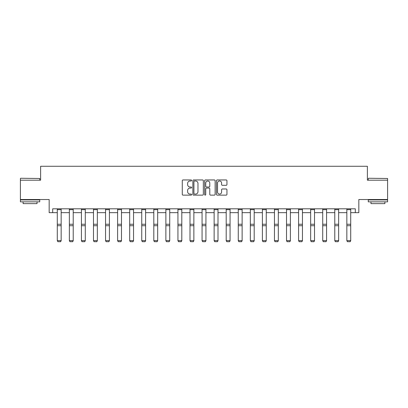 <?xml version="1.0" encoding="UTF-8"?>
<svg xmlns="http://www.w3.org/2000/svg" width="408" height="408" viewBox="0 0 408 408"><rect width="100%" height="100%" fill="white"/><g stroke="black" fill="none" stroke-linecap="round" stroke-linejoin="round"><path stroke-width="0.61" d="M191.627 180.479A0.53 0.53 0 0 0 191.097 179.948L183.029 179.948A0.76 0.76 0 0 0 182.269 180.708L182.269 194.371A0.76 0.76 0 0 0 183.029 195.131L191.097 195.131A0.53 0.53 0 0 0 191.627 194.601A0.53 0.53 0 0 0 191.097 194.07L190.052 194.07A2.428 2.428 0 0 1 187.624 191.638L187.624 190.5A2.428 2.428 0 0 1 190.052 188.073L191.097 188.073A0.53 0.53 0 0 0 191.627 187.542A0.53 0.53 0 0 0 191.097 187.007L190.052 187.007A2.428 2.428 0 0 1 187.624 184.579L187.624 183.442A2.428 2.428 0 0 1 190.052 181.014L191.097 181.014A0.53 0.53 0 0 0 191.627 180.479M52.688 212.675L52.688 208.809L355.312 208.809L355.312 212.675L358.831 212.675L358.831 199.527L387.6 199.527L387.6 180.193L367.379 180.193L367.379 166.27L40.622 166.27L40.622 180.193L20.4 180.193L20.4 199.527L49.169 199.527L49.169 212.675L57.288 212.675M226.185 185.298A0.76 0.76 0 0 0 226.945 184.544L226.945 180.708A0.76 0.76 0 0 0 226.185 179.948L217.229 179.948A0.76 0.76 0 0 0 216.47 180.708L216.47 194.371A0.76 0.76 0 0 0 217.229 195.131L226.185 195.131A0.76 0.76 0 0 0 226.945 194.371L226.945 189.74A0.76 0.76 0 0 0 226.185 188.981L222.35 188.981A0.76 0.76 0 0 0 221.595 189.74L221.595 192.041A2.03 2.03 0 0 1 219.56 194.07A2.03 2.03 0 0 1 217.53 192.041L217.53 183.044A2.03 2.03 0 0 1 219.56 181.014A2.03 2.03 0 0 1 221.595 183.044L221.595 184.544A0.76 0.76 0 0 0 222.35 185.298L226.185 185.298M203.337 180.708A0.76 0.76 0 0 0 202.577 179.948L193.621 179.948A0.76 0.76 0 0 0 192.862 180.708L192.862 194.371A0.76 0.76 0 0 0 193.621 195.131L202.577 195.131A0.76 0.76 0 0 0 203.337 194.371L203.337 180.708M205.423 179.948L214.379 179.948A0.76 0.76 0 0 1 215.138 180.708L215.138 194.371A0.76 0.76 0 0 1 214.379 195.131L210.548 195.131A0.76 0.76 0 0 1 209.789 194.371L209.789 188.833A0.76 0.76 0 0 0 209.029 188.073L206.484 188.073A0.76 0.76 0 0 0 205.729 188.833L205.729 194.601A0.53 0.53 0 0 1 205.193 195.131A0.53 0.53 0 0 1 204.663 194.601L204.663 180.708A0.76 0.76 0 0 1 205.423 179.948M61.159 212.675L69.355 212.675M73.221 212.675L81.422 212.675M85.287 212.675L93.483 212.675M97.349 212.675L105.55 212.675M109.415 212.675L117.611 212.675M121.482 212.675L129.678 212.675M133.544 212.675L141.744 212.675M145.61 212.675L153.806 212.675M157.677 212.675L165.872 212.675M169.738 212.675L177.939 212.675M181.805 212.675L190.001 212.675M193.866 212.675L202.067 212.675M205.933 212.675L214.134 212.675M218 212.675L226.195 212.675M230.061 212.675L238.262 212.675M242.128 212.675L250.323 212.675M254.194 212.675L262.39 212.675M266.256 212.675L274.457 212.675M278.322 212.675L286.518 212.675M290.389 212.675L298.585 212.675M302.45 212.675L310.651 212.675M314.517 212.675L322.713 212.675M326.579 212.675L334.779 212.675M338.645 212.675L346.841 212.675M350.712 212.675L355.312 212.675M194.453 181.014A0.53 0.53 0 0 0 193.922 181.545L193.922 193.535A0.53 0.53 0 0 0 194.453 194.07L195.554 194.07A2.428 2.428 0 0 0 197.982 191.638L197.982 183.442A2.428 2.428 0 0 0 195.554 181.014L194.453 181.014M209.789 183.08A2.03 2.03 0 0 0 207.759 181.05A2.03 2.03 0 0 0 205.729 183.08L205.729 186.252A0.76 0.76 0 0 0 206.484 187.007L209.029 187.007A0.76 0.76 0 0 0 209.789 186.252L209.789 183.08M61.159 209.656L57.288 209.656L57.288 208.825L61.159 208.825L61.159 240.766L60.578 241.73L57.87 241.674L60.578 241.73M57.87 241.73L57.288 240.628L61.159 240.628L60.578 241.674M57.288 209.656L57.288 240.628L57.87 241.674M20.63 178.26L39.734 178.49L20.63 178.26M30.07 201.848L20.4 201.848L20.4 199.915L39.734 199.915L39.734 201.848L30.07 201.848M37.026 201.848L37.026 203.628L23.108 203.628L23.108 201.848M368.495 178.26L387.6 178.49L368.495 178.26M377.93 201.848L368.266 201.848L368.266 199.915L387.6 199.915L387.6 201.848L377.93 201.848M384.892 201.848L384.892 203.628L370.974 203.628L370.974 201.848M73.221 209.656L69.355 209.656L69.355 208.825L73.221 208.825L73.221 240.766L72.639 241.73L69.936 241.674L72.639 241.73M69.936 241.73L69.355 240.628L73.221 240.628L72.639 241.674M69.355 209.656L69.355 240.628L69.936 241.674M85.287 209.656L81.422 209.656L81.422 208.825L85.287 208.825L85.287 240.766L84.706 241.73L81.998 241.674L84.706 241.73M81.998 241.73L81.422 240.628L85.287 240.628L84.706 241.674M81.422 209.656L81.422 240.628L81.998 241.674M97.349 209.656L93.483 209.656L93.483 208.825L97.349 208.825L97.349 240.766L96.773 241.73L94.064 241.674L96.773 241.73M94.064 241.73L93.483 240.628L97.349 240.628L96.773 241.674M93.483 209.656L93.483 240.628L94.064 241.674M109.415 209.656L105.55 209.656L105.55 208.825L109.415 208.825L109.415 240.766L108.834 241.73L106.131 241.674L108.834 241.73M106.131 241.73L105.55 240.628L109.415 240.628L108.834 241.674M105.55 209.656L105.55 240.628L106.131 241.674M121.482 209.656L117.611 209.656L117.611 208.825L121.482 208.825L121.482 240.766L120.901 241.73L118.192 241.674L120.901 241.73M118.192 241.73L117.611 240.628L121.482 240.628L120.901 241.674M117.611 209.656L117.611 240.628L118.192 241.674M133.544 209.656L129.678 209.656L129.678 208.825L133.544 208.825L133.544 240.766L132.967 241.73L130.259 241.674L132.967 241.73M130.259 241.73L129.678 240.628L133.544 240.628L132.967 241.674M129.678 209.656L129.678 240.628L130.259 241.674M145.61 209.656L141.744 209.656L141.744 208.825L145.61 208.825L145.61 240.766L145.029 241.73L142.321 241.674L145.029 241.73M142.321 241.73L141.744 240.628L145.61 240.628L145.029 241.674M141.744 209.656L141.744 240.628L142.321 241.674M157.677 209.656L153.806 209.656L153.806 208.825L157.677 208.825L157.677 240.766L157.095 241.73L154.387 241.674L157.095 241.73M154.387 241.73L153.806 240.628L157.677 240.628L157.095 241.674M153.806 209.656L153.806 240.628L154.387 241.674M169.738 209.656L165.872 209.656L165.872 208.825L169.738 208.825L169.738 240.766L169.157 241.73L166.454 241.674L169.157 241.73M166.454 241.73L165.872 240.628L169.738 240.628L169.157 241.674M165.872 209.656L165.872 240.628L166.454 241.674M181.805 209.656L177.939 209.656L177.939 208.825L181.805 208.825L181.805 240.766L181.223 241.73L178.515 241.674L181.223 241.73M178.515 241.73L177.939 240.628L181.805 240.628L181.223 241.674M177.939 209.656L177.939 240.628L178.515 241.674M193.866 209.656L190.001 209.656L190.001 208.825L193.866 208.825L193.866 240.766L193.29 241.73L190.582 241.674L193.29 241.73M190.582 241.73L190.001 240.628L193.866 240.628L193.29 241.674M190.001 209.656L190.001 240.628L190.582 241.674M205.933 209.656L202.067 209.656L202.067 208.825L205.933 208.825L205.933 240.766L205.351 241.73L202.649 241.674L205.351 241.73M202.649 241.73L202.067 240.628L205.933 240.628L205.351 241.674M202.067 209.656L202.067 240.628L202.649 241.674M218 209.656L214.134 209.656L214.134 208.825L218 208.825L218 240.766L217.418 241.73L214.71 241.674L217.418 241.73M214.71 241.73L214.134 240.628L218 240.628L217.418 241.674M214.134 209.656L214.134 240.628L214.71 241.674M230.061 209.656L226.195 209.656L226.195 208.825L230.061 208.825L230.061 240.766L229.485 241.73L226.777 241.674L229.485 241.73M226.777 241.73L226.195 240.628L230.061 240.628L229.485 241.674M226.195 209.656L226.195 240.628L226.777 241.674M242.128 209.656L238.262 209.656L238.262 208.825L242.128 208.825L242.128 240.766L241.546 241.73L238.843 241.674L241.546 241.73M238.843 241.73L238.262 240.628L242.128 240.628L241.546 241.674M238.262 209.656L238.262 240.628L238.843 241.674M254.194 209.656L250.323 209.656L250.323 208.825L254.194 208.825L254.194 240.766L253.613 241.73L250.905 241.674L253.613 241.73M250.905 241.73L250.323 240.628L254.194 240.628L253.613 241.674M250.323 209.656L250.323 240.628L250.905 241.674M266.256 209.656L262.39 209.656L262.39 208.825L266.256 208.825L266.256 240.766L265.679 241.73L262.971 241.674L265.679 241.73M262.971 241.73L262.39 240.628L266.256 240.628L265.679 241.674M262.39 209.656L262.39 240.628L262.971 241.674M278.322 209.656L274.457 209.656L274.457 208.825L278.322 208.825L278.322 240.766L277.741 241.73L275.033 241.674L277.741 241.73M275.033 241.73L274.457 240.628L278.322 240.628L277.741 241.674M274.457 209.656L274.457 240.628L275.033 241.674M290.389 209.656L286.518 209.656L286.518 208.825L290.389 208.825L290.389 240.766L289.808 241.73L287.099 241.674L289.808 241.73M287.099 241.73L286.518 240.628L290.389 240.628L289.808 241.674M286.518 209.656L286.518 240.628L287.099 241.674M302.45 209.656L298.585 209.656L298.585 208.825L302.45 208.825L302.45 240.766L301.869 241.73L299.166 241.674L301.869 241.73M299.166 241.73L298.585 240.628L302.45 240.628L301.869 241.674M298.585 209.656L298.585 240.628L299.166 241.674M314.517 209.656L310.651 209.656L310.651 208.825L314.517 208.825L314.517 240.766L313.936 241.73L311.228 241.674L313.936 241.73M311.228 241.73L310.651 240.628L314.517 240.628L313.936 241.674M310.651 209.656L310.651 240.628L311.228 241.674M326.579 209.656L322.713 209.656L322.713 208.825L326.579 208.825L326.579 240.766L326.002 241.73L323.294 241.674L326.002 241.73M323.294 241.73L322.713 240.628L326.579 240.628L326.002 241.674M322.713 209.656L322.713 240.628L323.294 241.674M338.645 209.656L334.779 209.656L334.779 208.825L338.645 208.825L338.645 240.766L338.064 241.73L335.361 241.674L338.064 241.73M335.361 241.73L334.779 240.628L338.645 240.628L338.064 241.674M334.779 209.656L334.779 240.628L335.361 241.674M350.712 209.656L346.841 209.656L346.841 208.825L350.712 208.825L350.712 240.766L350.13 241.73L347.422 241.674L350.13 241.73M347.422 241.73L346.841 240.628L350.712 240.628L350.13 241.674M346.841 209.656L346.841 240.628L347.422 241.674M61.159 224.262L57.288 224.262M61.159 225.731L57.288 225.731M73.221 224.262L69.355 224.262M73.221 225.731L69.355 225.731M85.287 224.262L81.422 224.262M85.287 225.731L81.422 225.731M97.349 224.262L93.483 224.262M97.349 225.731L93.483 225.731M109.415 224.262L105.55 224.262M109.415 225.731L105.55 225.731M121.482 224.262L117.611 224.262M121.482 225.731L117.611 225.731M133.544 224.262L129.678 224.262M133.544 225.731L129.678 225.731M145.61 224.262L141.744 224.262M145.61 225.731L141.744 225.731M157.677 224.262L153.806 224.262M157.677 225.731L153.806 225.731M169.738 224.262L165.872 224.262M169.738 225.731L165.872 225.731M181.805 224.262L177.939 224.262M181.805 225.731L177.939 225.731M193.866 224.262L190.001 224.262M193.866 225.731L190.001 225.731M205.933 224.262L202.067 224.262M205.933 225.731L202.067 225.731M218 224.262L214.134 224.262M218 225.731L214.134 225.731M230.061 224.262L226.195 224.262M230.061 225.731L226.195 225.731M242.128 224.262L238.262 224.262M242.128 225.731L238.262 225.731M254.194 224.262L250.323 224.262M254.194 225.731L250.323 225.731M266.256 224.262L262.39 224.262M266.256 225.731L262.39 225.731M278.322 224.262L274.457 224.262M278.322 225.731L274.457 225.731M290.389 224.262L286.518 224.262M290.389 225.731L286.518 225.731M302.45 224.262L298.585 224.262M302.45 225.731L298.585 225.731M314.517 224.262L310.651 224.262M314.517 225.731L310.651 225.731M326.579 224.262L322.713 224.262M326.579 225.731L322.713 225.731M338.645 224.262L334.779 224.262M338.645 225.731L334.779 225.731M350.712 224.262L346.841 224.262M350.712 225.731L346.841 225.731M20.4 180.193L20.4 178.49M24.806 199.915L24.806 199.527M35.328 199.915L35.328 199.527M39.734 180.193L39.734 178.49M368.266 180.193L368.266 178.49M372.672 199.915L372.672 199.527M383.194 199.915L383.194 199.527M387.6 180.193L387.6 178.49"/></g></svg>

